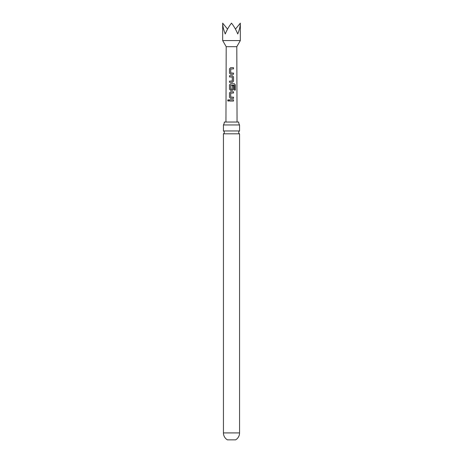 <?xml version="1.0" encoding="UTF-8"?>
<svg xmlns="http://www.w3.org/2000/svg" width="463" height="463" viewBox="0 0 463 463"><rect width="100%" height="100%" fill="white"/><g stroke="black" fill="none" stroke-linecap="round" stroke-linejoin="round"><path stroke-width="0.69" d="M227.651 100.43L228.247 99.661L228.896 100.425L228.242 101.194L227.651 100.43M228.276 101.194L227.732 100.43L228.282 99.661M231.5 130.965L223.438 130.965A1.592 1.592 0 0 1 223.438 133.807L239.562 133.807A1.592 1.592 0 0 1 239.562 130.965L231.5 130.965M239.562 432.917A8.062 8.062 0 0 1 235.621 439.85L227.379 439.85A8.062 8.062 0 0 1 223.438 432.917L239.562 432.917L239.562 133.807M227.553 29.128L222.674 23.15C222.709 26.165 223.571 29.765 225.255 33.961C226.997 29.765 229.081 26.165 231.5 23.15C233.919 26.165 236.003 29.765 237.745 33.961C239.429 29.765 240.291 26.165 240.326 23.15L240.326 40.576L222.674 40.576L226.204 46.694L225.95 122.029M240.326 40.576L236.796 46.694L226.204 46.694M230.655 74.306L229.515 73.154L229.509 68.831L230.655 67.673L233.514 67.679L233.514 68.912L230.736 68.993L230.736 72.992L233.514 73.073L233.514 74.311L230.655 74.306L229.515 73.154M233.508 81.193L232.374 82.345L229.509 82.339L229.509 81.106L232.287 81.025L232.293 77.026L229.509 76.945L229.515 75.706L232.374 75.712L233.514 76.864L233.508 81.193L232.351 82.345M234.347 85.204L230.73 85.198L230.724 89.191L232.281 89.191L232.287 85.678L233.508 85.684L233.508 89.226L232.368 90.378L230.643 90.372L229.503 89.22L229.503 84.897L230.649 83.739L234.417 83.745L235.331 84.903L235.331 90.094L234.342 90.094L234.347 85.204M230.632 98.411L229.498 97.253L229.503 92.93L230.638 91.778L233.502 91.778L233.502 93.017L230.724 93.092L230.719 97.091L233.502 97.178L233.497 98.411L230.632 98.411M229.498 101.044L229.498 99.811L233.497 99.811L233.497 101.05L229.498 101.044M224.312 122.029A5.296 5.296 0 0 1 223.438 124.946L239.562 124.946A5.296 5.296 0 0 1 238.688 122.029L224.312 122.029M235.447 29.128L240.326 23.15M229.538 101.044L229.498 99.811M229.538 99.811L233.497 99.811M233.456 99.811L233.456 101.05M230.655 98.411L229.498 97.253M230.817 97.172L233.502 97.178M233.456 97.178L233.456 98.411M229.538 97.253L229.544 92.93L230.661 91.778L233.502 91.778M233.462 91.778L233.462 93.017M230.661 90.378L229.544 89.22L229.55 84.897L230.667 83.739L234.353 83.745L235.331 84.903M235.25 84.903L235.25 90.094M232.27 85.678L233.462 85.684L233.508 89.226M233.462 89.226L232.345 90.378M232.183 89.278L230.811 89.272M229.555 76.945L229.555 75.706L232.374 75.712L233.514 76.864M233.468 76.864L233.468 81.193M232.189 81.106L229.509 81.106M229.55 82.339L229.55 81.106M230.834 73.073L233.514 73.073M233.474 73.073L233.468 74.311M229.555 73.154L229.555 68.831L230.655 67.673L233.514 67.679M233.474 67.679L233.474 68.912M236.796 46.694L237.05 122.029M239.562 130.965L239.562 124.946M223.438 130.965L223.438 124.946M223.438 432.917L223.438 133.807M222.674 23.15L222.674 40.576"/></g></svg>
